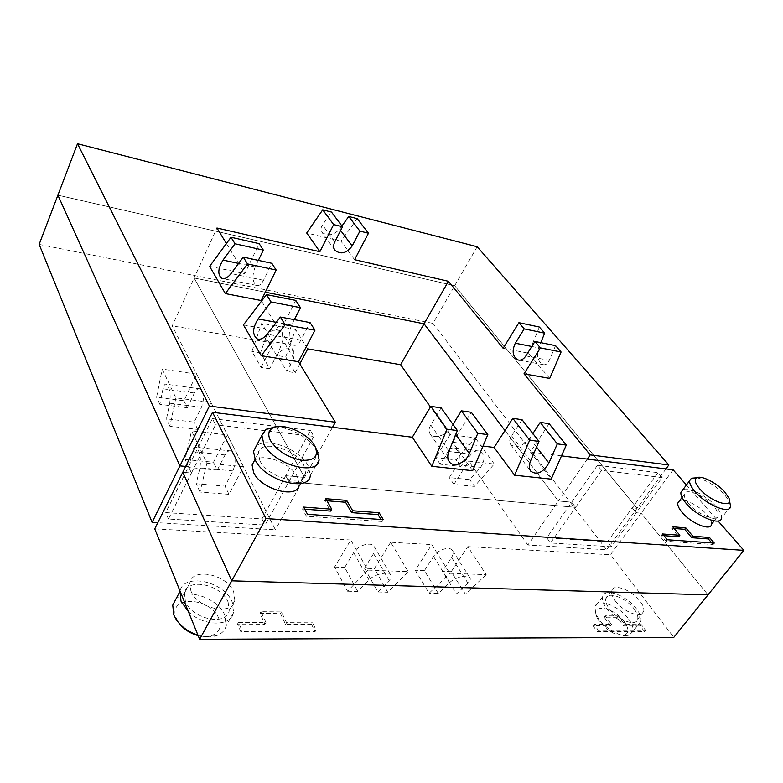 <?xml version="1.0" encoding="UTF-8"?>
<svg xmlns="http://www.w3.org/2000/svg" width="783" height="783" viewBox="0 0 783 783"><rect width="100%" height="100%" fill="white"/><g stroke="black" fill="none" stroke-linecap="round" stroke-linejoin="round"><path stroke-width="0.59" stroke-dasharray="3.92 2.94" d="M275.058 427.058C289.162 426.52 310.107 438.108 316.694 450.078L317.301 451.184M319.092 459.729L310.352 475.34L308.071 465.601C299.527 448.913 265.457 436.131 256.09 446.418M259.917 460.776L258.312 453.22C259.75 438.842 295.494 448.542 303.804 465.171L305.673 473.245C304.773 487.643 267.835 477.884 259.917 460.776M305.673 473.245L299.233 484.814L297.423 476.69C290.483 462.704 262.148 452.163 254.289 460.854M696.772 477.777C706.432 479.989 715.779 485.714 724.813 494.934L729.893 502.373M730.598 506.356L721.574 517.915C721.946 514.95 720.076 511.113 715.956 506.395C706.765 495.717 688.433 486.478 682.854 489.757M688.707 503.675C685.458 499.838 683.99 496.745 684.313 494.406C684.929 487.398 704.269 495.248 713.528 506.151C716.944 510.076 718.491 513.266 718.187 515.723C717.727 522.799 697.849 514.734 688.707 503.675M711.502 524.307C711.845 521.821 710.328 518.61 706.951 514.676C699.395 505.749 684.136 498.076 679.448 500.866M549.128 423.681L530.404 451.987L561.509 455.872M673.106 469.81L641.101 513.178L636.276 512.748L632.263 507.824L637.078 508.275L454.678 285.717L57.913 195.173L454.678 285.717L477.18 246.733M662.183 477.513L601.579 470.368L597.449 465.308L657.984 472.648L662.183 477.513L636.276 512.748L632.263 507.824L637.078 508.275L454.678 285.717L432.96 323.369L606.619 549.754L527.879 545.007L558.338 500.973L571.659 502.206L575.603 507.335L288.917 481.731L285.658 475.692L304.577 477.444L194.096 278.014L265.271 292.186L194.096 278.014L216.95 228.01M601.579 470.368L575.603 507.335L288.917 481.731L285.658 475.692L304.577 477.444L194.096 278.014L172.24 325.855L275.401 529.797L157.804 522.711M313.866 436.425L265.046 525.08L168.443 519.021L191.444 473.03L182.801 472.257L191.444 473.03L215.531 424.826L212.428 418.611L188.537 466.688L191.444 473.03L188.537 466.688L185.688 466.423L188.537 466.688L165.732 512.581L261.982 518.943L310.411 430.493L313.866 436.425L215.531 424.826M453.005 424.445L450.988 427.724C446.506 435.573 433.449 439.449 430.073 433.851C428.555 431.433 428.79 428.487 430.787 425.012L441.152 407.865M472.678 470.7L452.691 442.278L471.297 412.279M452.691 442.278L483.023 446.065M522.055 419.717L511.602 435.867C509.449 439.39 509.136 442.287 510.673 444.568C516.389 448.414 522.75 446.32 529.748 438.304L532.871 433.557M686.437 484.99L718.05 520.979M530.404 451.987L551.212 479.147M672.773 526.802L671.648 528.28L678.714 536.746M663.867 535.65L661.341 535.464L666.088 541.249L713.147 544.518L711.747 542.893M662.477 533.967L661.341 535.464M667.233 539.741L666.088 541.249M714.282 543.069L713.147 544.518M674.173 528.476L671.648 528.28M657.984 472.648L607.412 541.797L611.259 546.769L636.276 512.748L641.101 513.178L708.028 594.845L641.101 513.178L610.437 554.736L673.811 637.342M665.961 468.919L606.619 549.754M587.309 459.092L558.338 500.973L571.659 502.206L575.603 507.335L550.557 542.971L546.798 537.784L607.412 541.797M597.449 465.308L546.798 537.784M555.558 345.646L549.284 360.386C547.571 363.997 545.35 365.387 542.609 364.545C537.764 361.178 536.433 355.609 538.596 347.828L540.75 342.651M504.966 430.552L558.338 500.973L504.966 430.552M549.715 378.414L528.594 353.202L503.146 348.278M539.379 327.04L528.594 353.202M341.936 226.023L339.675 229.194C333.343 235.458 327.421 236.486 321.93 232.257C320.511 230.114 320.707 227.677 322.488 224.946L331.483 212.076M354.582 259.692L340.996 241.223L357.214 218.653M340.996 241.223L306.711 233.011M243.435 324.916L280.001 331.415L295.759 300.398M261.532 301.122L280.001 331.415M209.629 266.357L244.776 273.649L259.153 243.64M226.404 243.513L244.776 273.649M326.981 500.777L324.72 500.591L330.602 511.093M325.816 498.693L324.72 500.591M304.753 509.185L302.522 509.028L306.398 516.242L382.182 521.507L380.969 519.491M303.618 507.081L302.522 509.028M307.504 514.294L306.398 516.242M383.308 519.658L382.182 521.507M332.54 427.273L275.401 529.797M212.428 418.611L310.411 430.493M294.33 319.65L291.54 325.092C287.938 334.449 288.487 341.114 293.214 345.097C295.984 346.027 298.558 344.373 300.936 340.125L310.068 322.576M258.361 260.377L255.199 266.944C251.94 275.704 252.332 281.851 256.384 285.374C258.909 286.216 261.297 284.513 263.528 280.275L271.828 263.303M175.735 599.435C185.855 587.113 218.105 597.762 224.838 615.34L226.121 625.862C225.015 630.256 222.059 633.427 217.234 635.365C211.704 637.382 205.273 637.303 197.962 635.15M188.37 611.562C203.345 626.635 231.386 626.801 233.588 612.502L232.228 602.039C224.271 581.397 183.848 572.432 180.021 591.018M198.148 635.6C203.56 636.902 208.317 636.804 212.418 635.297C219.641 631.998 221.795 626.429 218.868 618.599C210.51 596.313 166.603 595.286 176.332 618.276L179.336 623.522M228.078 601.97L229.184 610.632C226.972 626.459 191.649 619.187 185.375 601.227L184.455 593.113C187.098 577.218 221.403 584.5 228.078 601.97M190.886 590.852C197.267 608.753 232.717 616.201 234.841 600.473L233.677 591.84C226.894 574.428 192.471 566.98 189.917 582.767L190.886 590.852M628.729 619.206C632.282 624.09 633.653 628.201 632.86 631.558L628.994 635.316C621.898 637.871 605.817 629.17 598.731 618.922L595.804 613.823L594.894 607.011C596.812 597.478 619.187 605.65 628.729 619.206M606.619 608.499C616.113 622.26 639.231 630.804 640.866 621.31C641.629 617.983 640.21 613.882 636.608 609.017C626.919 595.501 604.476 587.221 602.665 596.656C601.921 599.817 603.233 603.762 606.619 608.499M624.325 621.722C614.107 606.991 590.284 602.9 596.891 617.278L599.328 621.526C607.686 631.382 616.064 635.923 624.472 635.14C629.082 633.114 629.033 628.641 624.325 621.722M634.161 608.978C637.147 613.02 638.321 616.427 637.685 619.187C636.315 627.095 617.092 619.999 609.174 608.548C606.336 604.584 605.23 601.285 605.856 598.643C607.354 590.783 626.097 597.693 634.161 608.978M615.144 600.669C623.151 612.1 642.422 619.265 643.734 611.415C644.34 608.675 643.137 605.288 640.122 601.246C631.979 589.99 613.187 583.012 611.748 590.813C611.141 593.436 612.277 596.724 615.144 600.669M486.194 574.673L465.396 594.17L451.233 571.688L467.803 546.632L486.194 574.673L449.745 573.264L431.746 544.586L415.264 570.259L429.094 593.26L449.745 573.264M367.756 570.093L347.574 591.214L334.576 567.058L350.784 539.986L367.756 570.093L408.178 571.659L390.688 542.257L431.746 544.586M350.784 539.986L154.76 528.858M467.803 546.632L610.437 554.736M311.575 624.442L285.56 624.325L280.451 613.608L259.985 613.383L264.987 624.227L237.474 624.1L240.753 631.548L315.118 631.568L311.575 624.442L312.564 622.798L316.117 629.923L241.741 629.826L238.453 622.377L265.966 622.534L260.954 611.689L281.42 611.934L286.549 622.651L312.564 622.798M640.279 625.95L623.591 625.881L617.278 617.288L604.182 617.141L610.476 625.813L593.025 625.734L597.243 631.656L644.556 631.675L640.279 625.95L641.316 624.638L645.603 630.354L598.29 630.286L594.062 624.374L611.503 624.472L605.2 615.79L618.296 615.947L624.628 624.54L641.316 624.638M617.278 617.288L618.296 615.947M623.591 625.881L624.628 624.54M644.556 631.675L645.603 630.354M597.243 631.656L598.29 630.286M593.025 625.734L594.062 624.374M610.476 625.813L611.503 624.472M604.182 617.141L605.2 615.79M611.259 546.769L550.557 542.971M451.233 571.688L442.405 571.336L456.479 593.945L467.921 583.129C470.084 581.035 470.759 579.263 469.957 577.825C468.126 574.154 454.962 577.198 449.736 582.542L438.333 593.494L429.094 593.26M438.333 593.494L424.415 570.621L433.537 556.527C437.648 549.676 449.971 545.849 452.486 550.586C453.563 552.436 453.249 554.716 451.546 557.418L442.405 571.336M424.415 570.621L415.264 570.259M390.688 542.257L374.323 568.634L387.751 592.222L408.178 571.659M347.574 591.214L357.811 591.468L368.959 579.909C374.215 574.056 388.985 570.973 390.893 575.28C391.657 576.768 391.069 578.529 389.122 580.565L377.895 591.968L364.565 568.243L374.323 568.634M364.565 568.243L373.579 553.591C375.135 550.968 375.4 548.707 374.382 546.798C371.739 541.249 357.821 545.105 353.671 552.612L344.696 567.46L357.811 591.468M334.576 567.058L344.696 567.46M471.288 454.169L460.561 466.414L440.203 464.192L448.13 451.419C450.049 448.522 452.271 447.406 454.776 448.082C459.836 451.527 460.707 457.086 457.37 464.75L449.295 477.581L469.761 479.656L480.654 467.324C485.401 459.944 485 454.522 479.45 451.067C476.583 450.362 473.862 451.39 471.288 454.169L448.13 451.419M474.449 486.39L453.925 484.393L468.674 461.118L494.279 464.035L474.449 486.39L469.761 479.656M453.925 484.393L449.295 477.581M440.203 464.192L435.74 457.605L456.029 459.915L475.271 437.863L449.941 434.575L430.454 406.974M460.561 466.414L456.029 459.915M527.879 545.007L468.674 461.118M449.941 434.575L435.74 457.605M494.279 464.035L475.271 437.863M265.936 337.375L260.524 352.82L269.753 368.783L276.614 355.394C282.506 348.122 288.261 346.83 293.87 351.528L293.703 358.183L286.803 371.416L277.407 355.58L282.839 340.292L282.35 332.687C276.448 327.411 270.977 328.977 265.936 337.375L276.614 355.394M307.719 348.895L295.553 329.477L285.726 356.931L277.407 355.58M285.726 356.931L295.201 372.718L286.803 371.416M269.753 368.783L261.091 367.442L251.95 351.42L261.718 323.369L273.473 343.071L261.091 367.442M260.524 352.82L251.95 351.42M295.553 329.477L261.718 323.369M295.201 372.718L299.82 363.929M39.15 244.394L432.96 323.369M280.451 613.608L281.42 611.934M285.56 624.325L286.549 622.651M315.118 631.568L316.117 629.923M240.753 631.548L241.741 629.826M237.474 624.1L238.453 622.377M264.987 624.227L265.966 622.534M259.985 613.383L260.954 611.689M206.908 463.154L199.998 492.037L228.959 494.327L243.464 466.648L206.908 463.154L191.551 430.856L227.403 434.908L213.505 462.244L185.101 459.504L191.551 430.856M175.872 397.872L169.882 426.246L197.698 429.417L210.979 402.442L175.872 397.872L162.198 369.106L196.65 374.117L183.897 400.749L156.59 397.226L162.198 369.106M273.473 343.071L172.24 325.855M261.982 518.943L265.046 525.08M168.443 519.021L165.732 512.581M217.292 470.103L225.044 454.962C226.884 451.576 228.92 450.235 231.151 450.949C235.732 454.992 236.329 461.637 232.933 470.906L225.015 486.135L196.2 483.728L199.939 467.843C201.202 458.192 199.959 451.351 196.2 447.318C194.527 446.653 193.244 448.091 192.364 451.644L188.752 467.471L217.292 470.103L213.505 462.244M228.959 494.327L225.015 486.135M199.998 492.037L196.2 483.728M188.752 467.471L185.101 459.504M243.464 466.648L227.403 434.908M187.274 407.777L194.399 393.017C196.151 389.591 198.06 388.202 200.135 388.867C204.089 392.449 204.529 398.586 201.446 407.258L194.184 422.115L166.485 418.846L169.735 403.235C170.821 394.133 169.745 387.8 166.505 384.247C164.968 383.66 163.794 385.177 162.991 388.799L159.849 404.331L187.274 407.777L183.897 400.749M197.698 429.417L194.184 422.115M169.882 426.246L166.485 418.846M159.849 404.331L156.59 397.226M210.979 402.442L196.65 374.117M377.895 591.968L387.751 592.222M465.396 594.17L456.479 593.945M531.804 346.487L538.596 347.828M525.873 355.913L549.284 360.386M334.791 241.83L322.488 224.946M340.615 230.456L339.675 229.194M291.54 325.092L276.311 322.312M300.936 340.125L267.13 334.224M255.199 266.944L238.6 263.411M263.528 280.275L231.034 273.58M430.787 425.012L448.933 451.145M450.988 427.724L455.784 434.477M511.602 435.867L530.59 460.835M529.748 438.304L536.561 447.093M457.37 464.75L480.654 467.324M293.703 358.183L282.839 340.292M225.044 454.962L192.364 451.644M232.933 470.906L199.939 467.843M194.399 393.017L162.991 388.799M201.446 407.258L169.735 403.235M373.579 553.591L389.122 580.565M353.671 552.612L368.959 579.909M451.546 557.418L467.921 583.129M433.537 556.527L449.736 582.542M315.099 446.604L315.49 447.426M258.312 453.22L254.994 459.513M728.856 497.968L729.492 500.66M684.313 494.406L682.042 497.42M714.155 520.891L718.187 515.723M519.364 360.2L542.609 364.545M334.899 250.208L321.93 232.257M293.214 345.097L259.242 339.284M256.384 285.374L223.282 278.689M430.073 433.851L449.178 461.608M510.673 444.568L530.698 471.151M233.588 612.502L226.121 625.862M234.841 600.473L229.184 610.632M640.866 621.31L632.86 631.558M596.891 617.278L595.804 613.823M643.734 611.415L637.685 619.187M611.748 590.813L605.856 598.643M624.472 635.14L628.994 635.316M602.665 596.656L594.894 607.011M454.776 448.082L479.45 451.067M293.87 351.528L282.35 332.687M231.151 450.949L196.2 447.318M200.135 388.867L166.505 384.247M189.917 582.767L184.455 593.113M212.418 635.297L217.234 635.365M178.367 622.142L176.204 619.51M374.382 546.798L390.893 575.28M452.486 550.586L469.957 577.825"/><path stroke-width="1.17" d="M315.49 447.426L317.291 451.184L319.092 459.729C318.26 476.788 273.57 464.711 263.881 444.274L261.894 435.358L266.073 429.28L275.058 427.058M256.09 446.418L253.506 451.321L255.405 460.326C264.85 480.909 309.324 492.624 310.352 475.34M270.556 440.731C277.466 451.037 287.89 457.566 301.846 460.287C314.463 460.815 318.887 456.254 315.099 446.604L314.59 445.674C307.709 432.705 281.459 421.812 272.278 428.262C268.285 430.934 267.717 435.094 270.556 440.731M254.289 460.854L252.087 465.014L253.633 472.629C261.405 489.806 298.206 499.348 299.233 484.814M729.492 500.66L730.598 506.356C730.196 514.744 706.197 504.908 695.069 491.665C691.125 487.095 689.324 483.434 689.666 480.674L691.409 478.237L696.772 477.777M682.854 489.757L680.926 492.331C680.535 495.13 682.287 498.83 686.172 503.42C697.134 516.721 721.045 526.411 721.574 517.915M699.836 488.993C711.072 502.275 734.395 509.332 728.856 497.968L724.627 491.783C716.748 482.817 701.118 474.978 696.704 477.816C694.041 479.636 695.089 483.365 699.836 488.993M679.448 500.866L677.804 503.048C677.452 505.417 678.89 508.529 682.11 512.376C691.144 523.475 710.964 531.451 711.502 524.307L714.155 520.891M561.509 455.872L673.106 469.81L686.437 484.99M212.516 412.289L182.801 472.257L231.739 580.829L708.028 594.845L743.85 550.351L265.946 518.561L212.516 412.289L412.328 437.237L431.815 466.306L472.678 470.7L487.829 434.634L471.297 412.279L461.373 410.83L453.005 424.445M431.815 466.306L446.966 429.192L430.826 406.357L412.328 437.237M430.826 406.357L441.152 407.865L457.389 430.581L448.933 451.145C447.318 455.324 447.406 458.809 449.178 461.608C453.161 468.097 465.777 462.998 469.36 453.563L477.816 433.302L487.829 434.634M483.023 446.065L494.112 447.455L512.796 418.357L529.69 440.193L514.568 475.212L494.112 447.455M514.568 475.212L551.212 479.147L566.285 445.067L557.31 443.873L548.893 463.017C542.913 472.756 536.854 475.467 530.698 471.151C528.907 468.518 528.868 465.082 530.59 460.835L539.017 441.436L522.055 419.717L512.796 418.357M532.871 433.557L540.211 422.37L557.31 443.873M566.285 445.067L549.128 423.681L540.211 422.37M718.05 520.979L743.85 550.351M346.683 500.386L352.683 510.761L379.158 512.738L383.308 519.658L307.504 514.294L303.618 507.081L331.708 509.185L325.816 498.693L346.683 500.386L345.587 502.255L326.981 500.777M679.85 535.259L672.773 526.802L685.8 527.859L692.906 536.238L709.486 537.481L714.282 543.069L667.233 539.741L662.477 533.967L679.85 535.259L678.714 536.746L663.867 535.65M711.747 542.893L708.351 538.929L691.771 537.706L684.685 529.318L674.173 528.476M709.486 537.481L708.351 538.929M692.906 536.238L691.771 537.706M685.8 527.859L684.685 529.318M298.46 361.707L261.189 355.688L285.139 324.759L314.981 330.191L298.46 361.707L335.359 422.223L209.394 406.074L77.507 143.729L477.18 246.733L668.858 464.975L665.961 468.919M668.858 464.975L590.216 454.894L587.309 459.092M265.946 518.561L231.739 580.829L708.028 594.845L673.811 637.342L199.636 639.271L231.739 580.829L182.801 472.257L154.76 528.858L199.636 639.271M540.75 342.651L544.704 333.166L524.199 328.87L515.302 343.218C511.798 350.862 512.591 356.422 517.69 359.886C520.715 360.787 523.445 359.466 525.873 355.913L534.955 341.476L555.558 345.646L561.088 351.998L540.436 347.906L534.955 341.476M544.704 333.166L539.379 327.04L518.923 322.684L524.199 328.87M430.454 406.974L400.622 364.702L424.063 323.8L265.271 292.186L424.063 323.8L448.424 281.293L503.146 348.278L518.923 322.684M424.063 323.8L504.966 430.552L424.063 323.8M590.216 454.894L524.003 373.824L549.715 378.414L561.088 351.998M540.436 347.906L524.003 373.824M342.504 226.776L333.656 224.584L322.723 209.824L331.483 212.076L342.504 226.776L334.791 241.83C333.264 245.02 333.304 247.81 334.899 250.208C340.713 254.818 346.478 253.408 352.164 245.97L359.906 231.112L348.729 216.48L341.936 226.023M348.729 216.48L357.214 218.653L368.47 233.236L359.906 231.112M322.723 209.824L306.711 233.011L319.885 251.705L333.656 224.584M368.47 233.236L354.582 259.692L448.424 281.293M319.885 251.705L216.95 228.01L226.404 243.513M261.189 355.688L243.435 324.916L266.484 294.604L295.759 300.398L300.457 307.68L294.33 319.65M261.17 300.525L225.347 293.586L247.497 263.92L276.174 270.037L261.17 300.525L261.532 301.122M225.347 293.586L209.629 266.357L230.995 237.259L259.153 243.64L263.323 250.1L258.361 260.377M77.507 143.729L57.913 195.173L179.933 465.895L185.688 466.423L179.933 465.895L209.394 406.074M352.683 510.761L351.577 512.64L345.587 502.255M331.708 509.185L330.602 511.093L304.753 509.185M380.969 519.491L378.042 514.588L351.577 512.64M379.158 512.738L378.042 514.588M335.359 422.223L332.54 427.273M314.981 330.191L310.068 322.576L280.373 317.046L267.13 334.224C263.714 338.383 260.426 339.959 257.255 338.951C252.195 334.83 252.459 328.175 258.057 318.975L271.045 301.974L300.457 307.68M285.139 324.759L280.373 317.046M271.045 301.974L266.484 294.604M276.174 270.037L271.828 263.303L243.278 257.108L231.034 273.58C227.775 277.711 224.692 279.306 221.795 278.386C217.468 274.745 217.87 268.647 223.008 260.093L235.027 243.787L263.323 250.1M247.497 263.92L243.278 257.108M235.027 243.787L230.995 237.259M446.966 429.192L457.389 430.581M477.816 433.302L461.373 410.83M539.017 441.436L529.69 440.193M197.962 635.15C188.507 632.018 181.255 626.811 176.204 619.51L173.757 614.851L172.749 605.112L175.735 599.435M180.021 591.018L180.99 601.158L188.37 611.562M299.82 363.929L307.719 348.895L400.622 364.702M39.15 244.394L57.913 195.173L179.933 465.895L152.117 522.369L39.15 244.394M157.804 522.711L152.117 522.369M179.336 623.522C184.044 629.444 190.308 633.467 198.148 635.6M515.302 343.218L531.804 346.487M352.164 245.97L340.615 230.456M276.311 322.312L258.057 318.975M238.6 263.411L223.008 260.093M455.784 434.477L469.36 453.563M536.561 447.093L548.893 463.017M261.894 435.358L253.506 451.321M254.994 459.513L252.087 465.014M689.666 480.674L680.926 492.331M682.042 497.42L677.804 503.048M691.409 478.237L696.704 477.816M517.69 359.886L519.364 360.2M259.242 339.284L257.255 338.951M223.282 278.689L221.795 278.386M266.073 429.28L272.278 428.262M179.914 591.478L172.749 605.112"/></g></svg>

